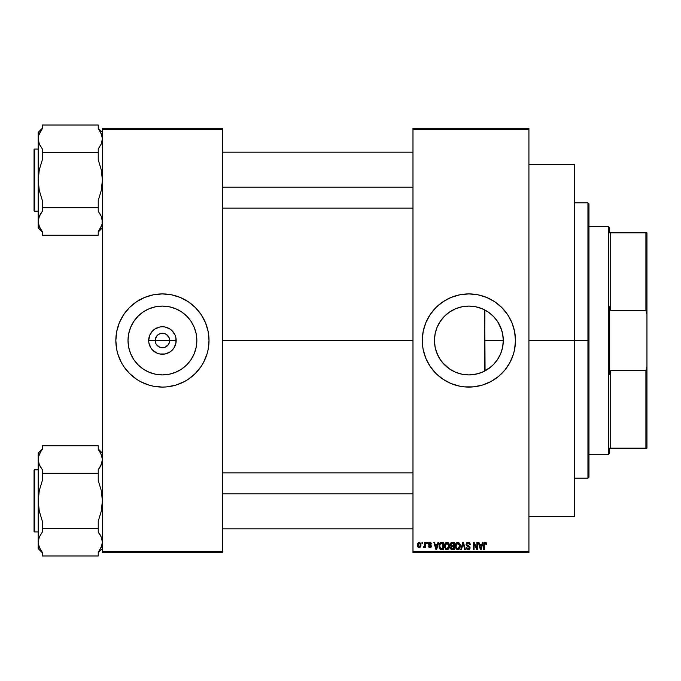 <?xml version="1.0" encoding="UTF-8"?>
<svg xmlns="http://www.w3.org/2000/svg" width="681" height="681" viewBox="0 0 681 681"><rect width="100%" height="100%" fill="white"/><g stroke="black" fill="none" stroke-linecap="round" stroke-linejoin="round"><path stroke-width="1.02" d="M155.736 343.275L155.183 340.5A7.244 7.244 0 0 0 162.427 347.744A7.244 7.244 0 0 0 169.671 340.5L176.175 340.5A13.748 13.748 0 0 1 162.427 354.248A13.748 13.748 0 0 1 148.679 340.5L169.671 340.5A7.244 7.244 0 0 1 162.427 347.744A7.244 7.244 0 0 1 155.183 340.5L156.4 336.474L158.401 334.473L161.014 333.392L163.84 333.392L166.453 334.473L169.126 337.725L169.535 341.913L168.454 344.526L169.126 343.275M161.482 347.685L163.84 347.608L159.652 347.199L156.4 344.526L158.401 346.527L161.406 347.676M163.84 347.608L165.202 347.199L163.84 347.608M196.843 340.5A34.416 34.416 0 0 1 162.427 374.916A34.416 34.416 0 0 1 128.011 340.5L128.675 333.784L130.633 327.331L133.816 321.381L138.09 316.163L143.308 311.889L149.258 308.706L155.711 306.748L162.427 306.084L169.143 306.748L175.596 308.706L181.546 311.889L186.764 316.163L191.038 321.381L194.221 327.331L196.179 333.784L196.843 340.5L196.179 347.216L194.221 353.669L191.038 359.619L186.764 364.837L181.546 369.111L175.596 372.294L169.143 374.252L162.427 374.916L155.711 374.252L149.258 372.294L143.308 369.111L138.09 364.837L133.816 359.619L130.633 353.669L128.675 347.216L128.011 340.5A34.416 34.416 0 0 1 162.427 306.084A34.416 34.416 0 0 1 196.843 340.5M115.838 340.551A46.589 46.589 0 0 0 116.723 349.549M116.74 349.634A46.589 46.589 0 0 0 117.83 353.967M117.864 354.077A46.589 46.589 0 0 0 188.262 379.274M201.167 366.387L203.517 362.462L207.007 354.026L208.122 349.591L209.016 340.5A46.589 46.589 0 0 1 162.427 387.089A46.589 46.589 0 0 1 115.838 340.5L116.732 349.591L117.847 354.026L121.337 362.462L123.687 366.387L129.484 373.443L136.541 379.24L140.465 381.59L148.901 385.08L153.336 386.195L162.427 387.089L166.998 386.868L175.953 385.08L184.389 381.59L188.314 379.24L195.37 373.443L201.167 366.387A46.589 46.589 0 0 0 206.99 354.077M207.024 353.967A46.589 46.589 0 0 0 208.114 349.634M208.131 349.549A46.589 46.589 0 0 0 209.016 340.551M502.655 347.08L503.293 340.5A34.416 34.416 0 0 1 468.877 374.916A34.416 34.416 0 0 1 434.461 340.5L435.125 333.784L437.083 327.331L440.267 321.381L444.54 316.163L449.758 311.889L455.708 308.706L462.161 306.748L468.877 306.084L475.593 306.748L482.046 308.706L487.996 311.889L493.214 316.163L497.488 321.381L500.671 327.331L502.629 333.784L503.293 340.5L502.629 347.216L500.671 353.669L497.488 359.619L493.214 364.837L487.996 369.111L482.046 372.294L475.593 374.252L468.877 374.916L462.161 374.252L455.708 372.294L449.758 369.111L444.54 364.837L440.267 359.619L437.083 353.669L435.125 347.216L434.461 340.5A34.416 34.416 0 0 1 468.877 306.084A34.416 34.416 0 0 1 503.293 340.5L503.038 336.312M502.212 349.038L502.604 347.336M495.921 361.781L498.032 358.785M490.78 367.042L494.134 363.875M482.208 372.226L490.592 367.195M484.514 309.846L484.906 340.5L503.293 340.5L484.906 340.5L485.059 370.873M478.956 373.409L481.893 372.362M472.273 374.746L478.76 373.46M459.59 373.639L462.016 374.218M462.28 374.278L462.91 374.388M442.42 362.505L449.613 369.017M449.979 369.264L450.55 369.621M435.993 350.638L438.93 357.448L442.037 362.045M435.133 347.267L435.9 350.332M434.64 343.956L435.116 347.182M434.469 341.181L434.623 343.769M422.288 340.526A46.589 46.589 0 0 0 422.509 345.046L423.182 349.591A46.589 46.589 0 0 0 515.236 345.105M422.518 345.088A46.589 46.589 0 0 0 423.173 349.557M515.245 345.02A46.589 46.589 0 0 0 515.466 340.543M423.182 349.591L425.838 358.325L430.137 366.387L435.934 373.443L442.99 379.24L451.052 383.539L459.786 386.195L464.314 386.868L473.448 386.868L482.403 385.08L490.839 381.59L498.432 376.516L504.893 370.055L509.967 362.462L513.457 354.026L514.572 349.591L515.466 340.5A46.589 46.589 0 0 1 468.877 387.089A46.589 46.589 0 0 1 422.288 340.5L422.509 345.063M528.924 340.5L574.475 340.5L574.475 164.496L574.475 340.5L528.924 340.5M222.474 340.5L412.975 340.5L222.474 340.5M168.454 344.526L165.202 347.199M492.78 365.254L491.988 366.003M489.46 368.08L488.915 368.481M500.458 354.171L500.203 354.75M498.662 357.738L498.339 358.291M503.038 344.663L502.867 345.863M434.861 345.727L434.699 344.484M435.602 349.268L435.414 348.527M436.998 353.465L436.81 352.988M435.738 349.787L435.61 349.302M439.322 358.121L438.76 357.142M441.688 361.594L440.922 360.572M444.327 364.616L443.697 363.952M447.987 367.851L447.46 367.434M455.266 372.107L454.278 371.664M451.631 370.277L451.043 369.936M468.29 374.908L467.047 374.865M464.178 374.593L463.42 374.482M477.39 373.843L476.206 374.124M481.356 372.575L480.199 373.001M488.541 312.256L484.906 310.042L484.514 371.162M412.975 128.266L528.924 128.266L412.975 128.266L412.975 129.296L528.924 129.296L528.924 551.704L412.975 551.704L412.975 128.266M412.975 552.734L528.924 552.734L528.924 128.266L528.924 129.296L412.975 129.296L412.975 551.704L528.924 551.704L528.924 552.734L412.975 552.734L412.975 551.704L412.975 552.734M422.007 542.382L422.007 543.421L422.663 543.421L422.663 542.382L422.007 542.382L422.663 542.382L422.007 542.382L422.007 543.421L422.663 543.421L422.663 542.382L422.663 543.421L422.007 543.421L422.007 542.382M426.527 542.382L426.527 543.421L427.183 543.421L427.183 542.382L426.527 542.382L427.183 542.382L426.527 542.382L426.527 543.421L427.183 543.421L427.183 542.382L427.183 543.421L426.527 543.421L426.527 542.382M437.977 542.382L437.406 544.553L435.125 544.553L434.555 542.382L433.865 542.382L435.968 549.635L436.657 549.635L438.666 542.382L437.977 542.382L438.666 542.382L437.977 542.382L437.406 544.553L435.125 544.553L434.555 542.382L433.865 542.382L435.968 549.635L436.657 549.635L438.666 542.382L436.657 549.635L435.968 549.635L433.865 542.382L434.555 542.382M449.477 545.583L448.49 542.97L446.378 542.365L444.667 544.213L444.523 547.252L446.038 549.516L448.149 549.354L449.383 547.183L448.949 543.617M459.666 543.429L457.768 542.289L455.793 543.54L455.257 546.63L456.185 549.005L458.083 549.703L459.803 548.392L460.169 544.621L459.666 543.429L457.768 542.289L455.887 543.395L455.231 546L457.768 549.729L460.313 545.915L458.866 542.595M470.29 544.74L469.635 544.834L470.29 544.74L468.111 542.289L466.613 542.876L466.289 545.413L469.132 546.877L469.439 547.711L468.205 548.877L467.234 548.477L466.902 547.464L466.238 547.558L466.757 549.099L468.979 549.593L470.077 548.12L469.626 546.409L466.74 544.672L467.089 543.455L468.051 543.14L469.209 543.634L469.635 544.834L470.29 544.74L469.737 543.012L468.341 542.297M482.395 542.382L481.833 544.553L479.552 544.553L478.981 542.382L478.292 542.382L480.394 549.635L481.084 549.635L483.093 542.382L482.395 542.382L483.093 542.382L482.395 542.382L481.833 544.553L479.552 544.553L478.981 542.382L478.292 542.382L480.394 549.635L481.084 549.635L483.093 542.382L481.084 549.635L480.394 549.635L478.292 542.382L478.981 542.382M515.466 340.5L514.572 331.409L511.916 322.675L507.617 314.613L501.82 307.557L494.764 301.76L486.702 297.461L477.968 294.805L468.877 293.911L459.786 294.805L451.052 297.461L442.99 301.76L435.934 307.557L430.137 314.613L425.838 322.675L423.182 331.409L422.288 340.5A46.589 46.589 0 0 1 468.877 293.911A46.589 46.589 0 0 1 515.466 340.5M486.668 544.553L486.004 544.647L486.668 544.553L485.825 542.408L483.978 543.123L483.748 549.635L484.404 549.635L484.497 543.685L485.442 543.174L486.004 544.647L486.668 544.553L486.336 542.902M476.879 542.382L476.879 548.188L474.104 542.382L473.397 542.382L473.397 549.635L474.053 549.635L474.053 543.821L476.836 549.635L477.534 549.635L477.534 542.382L476.879 542.382L477.534 542.382L476.879 542.382L476.879 548.188L474.104 542.382L473.397 542.382L473.397 549.635L474.053 549.635L474.053 543.821L476.836 549.635L477.534 549.635L477.534 542.382L477.534 549.635L476.836 549.635M462.893 544.374L461.446 549.635L460.756 549.635L462.825 542.382L460.756 549.635L461.446 549.635L463.182 543.234L464.74 549.635L465.421 549.635L463.463 542.382L462.825 542.382L463.463 542.382L462.825 542.382L460.756 549.635L461.446 549.635L463.182 543.234L464.74 549.635L465.421 549.635L463.463 542.382L465.421 549.635L464.74 549.635L463.31 543.804M452.252 542.382L451.043 542.663L450.354 543.685L450.43 545.541L451.145 546.29L450.55 548.528L451.52 549.541L454.287 549.635L454.287 542.382L452.252 542.382L454.287 542.382L452.252 542.382L450.243 544.511L451.145 546.29L450.43 547.813L452.244 549.635L454.287 549.635L454.287 542.382L454.287 549.635L452.244 549.635M439.543 543.557L441.535 542.382L440.071 542.842L439.262 544.272L439.1 547.047L439.79 548.895L440.701 549.541L443.467 549.635L443.467 542.382L441.535 542.382L443.467 542.382L441.535 542.382L439.041 546.051L440.581 549.499L443.467 549.635L443.467 542.382L443.467 549.635M429.813 542.289L428.63 542.774L428.238 544.298L430.647 546.502L429.813 546.996L428.97 546.145L428.358 546.537L429.251 547.652L430.818 547.439L431.209 545.634L428.877 543.864L429.864 543.046L431.422 543.983L431.064 542.91L429.813 542.289L428.221 543.991L430.664 546.349L429.813 546.996L428.315 546.247L429.839 547.745L431.328 546.247L428.877 543.864L429.762 543.046L431.422 543.983L429.813 542.289L428.221 543.83M424.646 542.382L424.518 546.196L423.233 547.464L424.016 547.72L424.646 546.817L424.646 547.652L425.302 547.652L425.302 542.382L424.646 542.382L425.302 542.382L424.646 542.382L424.518 546.196L423.233 547.464L423.854 547.745L424.646 546.817L424.646 547.652L425.302 547.652L425.302 542.382L425.302 547.652L424.646 547.652M420.671 546.869L419.232 547.745L421.062 545.021L419.232 542.289L417.742 543.251L417.53 546.23L419.002 547.737L420.705 546.809L420.884 543.659L419.351 542.297M480.19 307.999L481.348 308.425M476.649 306.978L477.372 307.148M476.198 306.876L472.273 306.254M467.03 306.135L468.273 306.092M462.91 306.612L464.178 306.407M462.058 306.765L459.564 307.369M450.55 311.37L451.631 310.723M454.261 309.344L449.954 311.753M447.281 313.703L447.987 313.158M443.697 317.04L444.327 316.384M440.93 320.428L441.688 319.398M438.76 323.858L439.313 322.888M435.414 332.473L435.738 331.221M436.819 327.995L436.998 327.544M434.691 336.525L434.861 335.282M501.94 330.94L502.212 331.945M502.867 335.103L502.97 335.784M500.195 326.225L500.544 327.033M498.015 322.19L498.645 323.228M491.946 314.962L492.755 315.72M494.117 317.099L489.452 312.911M169.671 340.5L155.183 340.5A7.244 7.244 0 0 1 162.427 333.256A7.244 7.244 0 0 1 169.671 340.5A7.244 7.244 0 0 0 162.427 333.256A7.244 7.244 0 0 0 155.183 340.5L148.679 340.5L149.726 335.239L152.706 330.779L154.791 329.068L159.746 327.016L162.427 326.752L165.108 327.016L170.063 329.068L172.148 330.779L175.128 335.239L175.911 337.819L175.911 343.181L173.859 348.136L172.148 350.221L170.063 351.932L165.108 353.984L159.746 353.984L157.166 353.201L152.706 350.221L150.995 348.136L148.943 343.181L148.679 340.5A13.748 13.748 0 0 1 162.427 326.752A13.748 13.748 0 0 1 176.175 340.5L169.671 340.5M102.38 552.734L222.474 552.734L222.474 551.704L102.38 551.704L102.38 129.296L222.474 129.296L222.474 551.704L222.474 128.266L102.38 128.266L222.474 128.266L222.474 129.296L102.38 129.296L102.38 128.266L102.38 551.704L222.474 551.704L222.474 552.734L102.38 552.734L102.38 551.704L102.38 552.734M209.016 340.5L208.122 331.409L205.466 322.675L201.167 314.613L195.37 307.557L188.314 301.76L180.252 297.461L171.518 294.805L162.427 293.911L153.336 294.805L144.602 297.461L136.541 301.76L129.484 307.557L123.687 314.613L119.388 322.675L116.732 331.409L115.838 340.5A46.589 46.589 0 0 1 162.427 293.911A46.589 46.589 0 0 1 209.016 340.5L208.795 345.063M574.475 516.504L574.475 340.5L574.475 516.504L528.924 516.504M515.466 340.457A46.589 46.589 0 0 0 515.245 335.98M515.236 335.895A46.589 46.589 0 0 0 423.19 331.375M423.173 331.443A46.589 46.589 0 0 0 422.518 335.912M422.509 335.954A46.589 46.589 0 0 0 422.288 340.474M512.24 323.466L511.916 322.675M446.906 299.419L445.655 300.117M511.916 358.325L513.457 354.026M514.572 349.591L514.683 349.004M435.108 333.869L434.64 337.044M434.623 337.231L434.469 339.819M435.602 331.715L435.15 333.681M442.088 318.895L438.922 323.56M445.766 315.005L442.403 318.512M449.588 312L447.451 313.575M454.951 309.029L458.926 307.557M463.412 306.527L462.322 306.714M501.761 330.345L497.658 321.628M497.377 321.211L495.64 318.87M502.604 333.664L501.854 330.66M502.97 335.801L502.655 333.928M209.016 340.449A46.589 46.589 0 0 0 208.131 331.451M208.114 331.366A46.589 46.589 0 0 0 207.024 327.033M206.99 326.923A46.589 46.589 0 0 0 136.6 301.726M123.687 314.613A46.589 46.589 0 0 0 117.864 326.923M117.83 327.033A46.589 46.589 0 0 0 116.74 331.366M116.723 331.451A46.589 46.589 0 0 0 115.838 340.449M205.824 323.56L205.466 322.675M119.388 322.675L117.847 326.974M116.059 335.937L115.838 340.5M119.03 357.44L119.388 358.325M205.466 358.325L207.007 354.026M156.4 336.474L155.736 337.725M169.126 337.725L167.552 335.375L165.202 333.801L162.427 333.256L159.652 333.801M485.212 543.14L484.497 543.685L485.332 543.149L486.004 544.647M485.953 544L485.791 543.489M484.404 549.635L483.748 549.635L484.404 549.635L484.404 544.655M483.748 544.715L483.748 549.635L483.748 544.706L485.238 542.289L486.277 542.8L485.238 542.289M483.859 543.506L484.182 542.783M484.182 542.774L484.651 542.408M480.59 548.452L479.773 545.396L481.603 545.396L480.692 548.877L480.99 547.507L480.692 548.877L480.318 547.388L480.641 548.665M474.053 549.635L473.397 549.635L473.397 542.382L474.104 542.382M469.005 542.459L468.562 542.331M469.958 543.344L470.248 544.213M468.366 543.166L469.635 544.834L469.209 543.634M466.86 543.761L467.413 543.251M466.255 547.771L466.902 547.464L466.238 547.558L468.23 549.729L470.103 547.737L466.715 544.374M469.354 546.171L469.779 546.596M469.984 548.494L469.609 549.15M467.677 548.792L466.936 547.737M466.953 547.856L467.336 548.58M469.43 547.882L468.443 548.86M469.43 547.524L469.013 546.8M469.439 547.711L468.196 546.494L469.235 546.979M468.111 542.289L466.051 544.391L467.055 546.119L468.026 546.443M466.357 543.217L467.243 542.442M459.939 543.949L460.16 544.596M460.288 546.545L460.203 547.183M459.437 548.92L459.011 549.32M459.215 549.15L458.645 549.541M456.687 542.587L457.487 542.306M458.075 542.306L458.628 542.468M457.351 548.818L456.423 548.137M457.079 543.302L457.658 543.14M458.909 543.634L457.777 543.14L459.658 545.898L459.045 548.248L459.658 545.898L457.76 548.877L456.168 547.66L455.887 546.026L457.777 543.14L458.688 543.438M458.688 548.588L457.887 548.869M456.108 544.494L456.168 547.66L457.76 548.877M455.964 546.894L456.253 544.153M459.658 545.898L459.632 545.438L459.658 545.898M459.445 544.502L459.632 545.438M451.128 549.346L450.703 548.86M450.916 546.162L450.43 545.541M450.269 544.093L450.354 543.668M451.631 543.293L452.235 543.234L451.554 543.319L450.924 544.783L451.554 543.319L452.235 543.234L451.716 543.276M452.218 548.775L451.086 547.694L452.397 546.622L453.631 546.622L453.631 548.784L452.184 548.775M451.086 547.694L452.397 546.622L451.699 546.69L451.111 547.95L451.554 546.749M451.469 543.361L453.631 543.234L453.631 545.77L452.329 545.77L450.899 544.511M452.397 546.622L453.631 546.622L453.631 548.784L452.482 548.784M449 543.71L449.332 544.587M448.839 543.429L446.949 542.289L445.059 543.395L444.404 546L446.94 549.729L449.486 545.915M449.486 546.23L449.392 547.158M449.383 547.183L448.975 548.392M448.617 548.92L448.183 549.32M448.396 549.15L447.264 549.703M446.029 549.516L445.553 549.201M445.859 542.587L446.668 542.306M448.047 542.595L448.49 542.961M445.28 544.494L445.348 547.66L446.94 548.877L445.348 547.66L445.068 546.026L446.949 543.14L448.83 545.898L448.055 548.426L448.83 545.898L446.94 548.877L445.348 547.66L445.766 548.341M446.259 543.302L446.83 543.14M447.868 548.588L447.179 548.86M445.136 546.894L445.434 544.153M448.83 545.898L448.813 545.438L448.83 545.898M448.438 544.093L448.813 545.438M441.62 549.635L440.581 549.499M439.1 547.047L439.058 546.562M440.173 548.154L440.701 548.639L439.705 546.06L439.96 544.289L442.803 543.234L442.803 548.784L440.624 548.597L439.739 546.775M440.377 543.608L439.705 546.06L439.875 544.587M439.96 544.289L440.496 543.506M441.237 543.251L442.803 543.234L442.803 548.784L440.701 548.639M439.713 545.609L439.747 546.877M440.207 543.813L440.65 543.412M435.993 547.754L436.266 548.877L436.572 547.507L436.266 548.877L435.346 545.396L437.185 545.396L436.266 548.877L436.044 547.941M431.422 543.983L430.673 543.685M430.758 544.076L429.268 543.149M429.958 543.055L428.877 543.864L429.524 544.57M428.936 543.523L429.694 544.63L429.004 544.289M428.877 543.864L429.047 544.34M431.303 546.545L431.073 547.158M430.928 547.337L429.685 547.745M428.315 546.247L429.039 546.477M428.97 546.145L429.813 546.996L428.97 546.145L429.813 546.996L430.664 546.349L429.702 545.617L430.452 545.915M429.617 546.979L430.596 546.639M428.596 545.115L428.221 543.991M423.233 547.464L423.854 547.745L423.233 547.464L423.854 547.745L423.233 547.464L423.42 546.715L424.518 546.196L424.646 545.115L423.897 546.809L424.476 546.332M423.42 546.715L423.897 546.809M419.462 542.306L419.905 542.434M420.705 543.242L420.986 544.093M419.113 542.297L417.393 545.072L419.232 547.745M418.364 547.49L417.768 546.826M417.547 543.753L417.742 543.251M420.407 545.021L419.326 546.996L418.066 545.345L419.215 543.046L420.398 544.698L420.041 546.545L420.407 545.021M480.42 547.754L479.773 545.396L481.603 545.396L480.905 547.847M452.235 543.234L453.631 543.234L453.631 545.77L452.329 545.77M451.52 545.651L450.924 544.783M435.891 547.388L435.346 545.396L437.185 545.396L436.478 547.847M587.941 340.5L587.941 478.198L587.941 340.5L574.475 340.5L587.941 340.5L587.941 202.802L587.941 340.5L588.971 340.5L587.941 340.5M588.971 477.16L588.971 340.5L588.971 477.16L587.941 478.198L574.475 478.198M588.971 203.84L588.971 340.5L588.971 203.84L587.941 202.802L574.475 202.802M98.243 128.632L99.962 131.101L98.243 128.632L98.243 125.015L42.333 125.015L98.243 125.015L98.243 128.632L101.273 133.612L102.38 138.788L101.273 143.955L98.243 148.943L98.243 159.822L101.273 169.807L102.38 180.133L101.265 190.501L98.243 200.444L98.243 211.314L101.273 216.294L102.38 221.47L102.099 224.083L99.971 229.148L101.273 226.654L98.243 231.625L101.861 225.019M102.38 227.863L98.243 232.008L102.38 227.863M38.715 135.264L42.333 128.632L39.294 133.629L38.477 136.183L38.187 138.788L39.064 143.385M38.477 141.393L38.187 132.395L42.333 128.258L38.187 132.395L38.187 180.133L39.302 169.756L42.333 159.822L42.333 148.943L39.302 143.972L38.187 138.788L38.187 221.47L39.294 216.311L42.333 211.314L42.333 200.444L39.294 190.45L38.187 180.133L38.187 227.863L38.477 218.856L40.605 213.791L39.302 216.294L42.333 211.314L40.605 213.783L42.333 211.314L42.333 207.688L98.243 207.688L42.333 207.688L42.333 200.444L39.294 190.45L38.187 180.133L39.302 169.756L42.333 159.822L42.333 152.57L98.243 152.57L42.333 152.57L42.333 148.943L39.302 143.972L38.477 141.41L38.477 136.183M34.671 211.187A0.621 0.621 0 0 1 34.05 210.565L34.05 149.692A0.621 0.621 0 0 1 34.671 149.071L38.187 149.071L34.671 149.071L34.671 211.187L38.187 211.187L34.671 211.187L34.671 149.071A0.621 0.621 0 0 0 34.05 149.692L34.05 210.565A0.621 0.621 0 0 0 34.671 211.187M99.962 131.101L102.09 136.174L102.38 138.788L101.273 143.955L98.243 148.943L101.273 143.972L98.243 148.943L98.243 159.822L101.273 169.807L102.38 180.133L101.265 190.501L98.243 200.444L98.243 211.314L101.273 216.294L102.09 218.856L101.503 216.881M40.605 146.475L39.941 145.317M42.333 128.632L42.333 125.015L42.333 128.632M42.333 231.625L40.605 229.156L42.333 231.625L42.333 235.251L98.243 235.251L98.243 231.625L99.962 229.156L98.243 231.625L98.243 235.251L42.333 235.251L42.333 231.625L39.302 226.654L38.187 221.47L38.187 227.863L42.333 232.008M102.099 218.865L102.099 224.075M40.605 229.156L38.477 224.092L38.196 221.325M38.477 218.856L38.74 217.843M102.09 141.41L101.835 142.423M100.635 214.949L99.971 213.791M222.474 187.13L412.975 187.13L222.474 187.13M412.975 493.87L222.474 493.87L412.975 493.87M608.644 226.62L609.682 227.65L609.682 232.825L609.682 227.65L608.644 226.62L588.971 226.62L608.644 226.62L608.644 454.38L588.971 454.38L608.644 454.38L608.644 226.62M609.682 453.35L608.644 454.38L609.682 453.35L609.682 448.175L609.682 453.35M609.682 306.714L609.682 374.286L609.682 306.714L610.712 310.349L610.712 232.825L609.682 232.825L610.712 232.825L610.712 310.349L645.911 310.349L646.95 314.452L646.95 366.548L645.911 370.651L610.712 370.651L609.682 374.286L610.712 370.651L610.712 448.175L610.712 370.651L645.911 370.651L645.911 448.175L646.95 448.175L646.95 366.548L646.95 448.175L645.911 448.175L645.911 370.651L646.95 366.548L646.95 232.825L610.712 232.825L645.911 232.825L645.911 310.349L645.911 232.825L646.95 232.825L646.95 314.452L645.911 310.349L610.712 310.349L609.682 306.714M609.682 448.175L645.911 448.175L609.682 448.175M34.05 209.118L34.05 210.42M101.861 545.753L98.243 552.368L99.962 549.899L98.243 552.368L98.243 555.985L42.333 555.985L42.333 552.368L39.302 547.388L38.187 542.212L39.294 537.045L42.333 532.057L42.333 521.178L39.294 511.193L38.187 500.867L39.302 490.499L42.333 480.556L42.333 469.686L39.294 464.697L38.187 459.53L38.477 462.135L38.477 456.917L40.605 451.852L38.715 455.981M102.38 548.605L98.243 552.742L102.38 548.605M42.333 449.375L40.605 451.843L42.333 449.375L40.605 451.843L42.333 449.375L42.333 445.749L98.243 445.749L42.333 445.749L42.333 449.375M98.243 449.375L99.962 451.843L98.243 449.375L98.243 445.749L98.243 449.375L101.273 454.346L102.38 459.53L102.099 462.135L99.971 467.209L101.273 464.706L98.243 469.686L99.962 467.217L98.243 469.686L98.243 473.312L42.333 473.312L42.333 480.556L39.302 490.499L38.187 500.867L38.187 453.137L42.333 448.992L38.187 453.137L38.187 548.605L38.477 539.59L39.294 537.045L42.333 532.057L39.302 537.028L42.333 532.057L42.333 528.43L98.243 528.43L42.333 528.43L42.333 521.178L39.294 511.193L38.187 500.867L38.187 548.605L42.333 552.742M34.671 531.929A0.621 0.621 0 0 1 34.05 531.308L34.05 470.435A0.621 0.621 0 0 1 34.671 469.813L38.187 469.813L34.671 469.813L34.671 531.929L38.187 531.929L34.671 531.929L34.671 469.813A0.621 0.621 0 0 0 34.05 470.435L34.05 531.308A0.621 0.621 0 0 0 34.671 531.929M39.941 466.051L42.333 469.686L42.333 473.312L98.243 473.312L98.243 480.556L101.273 490.55L102.38 500.867L101.265 511.244L98.243 521.178L98.243 532.057L101.273 537.028L102.38 542.212L101.273 547.371L98.243 552.368L98.243 555.985L42.333 555.985L42.333 552.368L40.605 549.899L42.333 552.368M102.09 544.826L102.38 542.212L101.503 537.615M99.971 534.525L100.635 535.683M40.605 549.899L38.477 544.826L38.196 542.067M40.605 467.217L39.064 464.119M38.477 462.135L38.477 456.925M38.477 539.59L38.74 538.577M102.09 539.59L102.38 542.212L101.273 537.028L98.243 532.057L98.243 521.178L101.265 511.244L102.38 500.867L101.273 490.55L98.243 480.556L98.243 469.686L101.273 464.706L102.38 459.53L102.099 456.917L99.962 451.843M101.835 463.157L102.09 462.144M528.924 164.496L574.475 164.496M102.38 132.395L98.243 128.258M222.474 152.178L412.975 152.178M222.474 208.088L412.975 208.088M412.975 528.822L222.474 528.822M412.975 472.912L222.474 472.912M102.38 453.137L98.243 448.992"/></g></svg>

